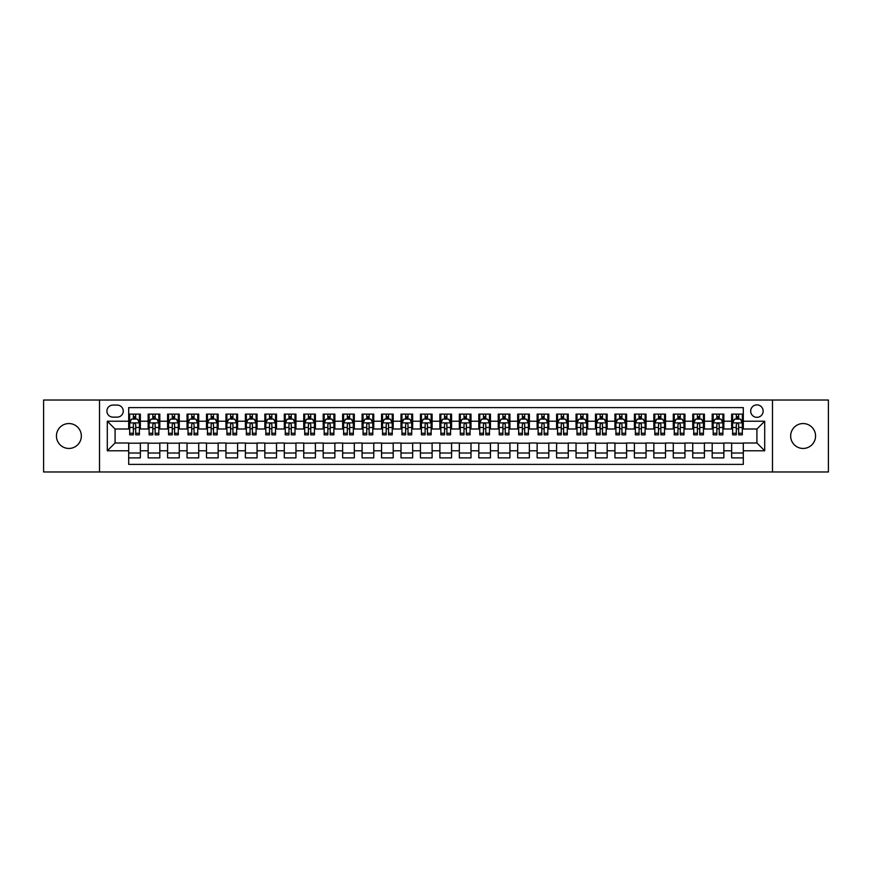 <?xml version="1.0" encoding="UTF-8"?>
<svg xmlns="http://www.w3.org/2000/svg" width="872" height="872" viewBox="0 0 872 872"><rect width="100%" height="100%" fill="white"/><g stroke="black" fill="none" stroke-linecap="round" stroke-linejoin="round"><path stroke-width="1.31" d="M803.112 423.552A12.448 12.448 0 0 0 790.664 436A12.448 12.448 0 0 0 803.112 448.448A12.448 12.448 0 0 0 815.56 436A12.448 12.448 0 0 0 803.112 423.552M68.888 423.552A12.448 12.448 0 0 0 56.44 436A12.448 12.448 0 0 0 68.888 448.448A12.448 12.448 0 0 0 81.336 436A12.448 12.448 0 0 0 68.888 423.552M756.918 404.881A6.224 6.224 0 0 0 750.694 411.104A6.224 6.224 0 0 0 756.918 417.328A6.224 6.224 0 0 0 763.142 411.104A6.224 6.224 0 0 0 756.918 404.881M772.483 471.981L828.4 471.981L828.4 400.019L772.483 400.019L772.483 471.981L99.517 471.981L99.517 400.019L43.6 400.019L43.6 471.981L99.517 471.981M743.304 414.124L731.641 414.124L731.641 421.22L723.858 421.22L723.858 429.002L731.641 429.002L731.641 421.22M723.858 421.22L723.858 414.124L712.184 414.124L712.184 421.22L704.413 421.22L704.413 429.002L712.184 429.002L712.184 421.22M704.413 421.22L704.413 414.124L692.739 414.124L692.739 421.22L684.956 421.22L684.956 429.002L692.739 429.002L692.739 421.22M684.956 421.22L684.956 414.124L673.293 414.124L673.293 421.22L665.51 421.22L665.51 429.002L673.293 429.002L673.293 421.22M665.51 421.22L665.51 414.124L653.837 414.124L653.837 421.22L646.054 421.22L646.054 429.002L653.837 429.002L653.837 421.22M646.054 421.22L646.054 414.124L634.391 414.124L634.391 421.22L626.608 421.22L626.608 429.002L634.391 429.002L634.391 421.22M626.608 421.22L626.608 414.124L614.934 414.124L614.934 421.22L607.163 421.22L607.163 429.002L614.934 429.002L614.934 421.22M607.163 421.22L607.163 414.124L595.489 414.124L595.489 421.22L587.706 421.22L587.706 429.002L595.489 429.002L595.489 421.22M587.706 421.22L587.706 414.124L576.043 414.124L576.043 421.22L568.261 421.22L568.261 429.002L576.043 429.002L576.043 421.22M568.261 421.22L568.261 414.124L556.587 414.124L556.587 421.22L548.804 421.22L548.804 429.002L556.587 429.002L556.587 421.22M548.804 421.22L548.804 414.124L537.141 414.124L537.141 421.22L529.359 421.22L529.359 429.002L537.141 429.002L537.141 421.22M529.359 421.22L529.359 414.124L517.685 414.124L517.685 421.22L509.913 421.22L509.913 429.002L517.685 429.002L517.685 421.22M509.913 421.22L509.913 414.124L498.239 414.124L498.239 421.22L490.456 421.22L490.456 429.002L498.239 429.002L498.239 421.22M490.456 421.22L490.456 414.124L478.793 414.124L478.793 421.22L471.011 421.22L471.011 429.002L478.793 429.002L478.793 421.22M471.011 421.22L471.011 414.124L459.337 414.124L459.337 421.22L451.565 421.22L451.565 429.002L459.337 429.002L459.337 421.22M451.565 421.22L451.565 414.124L439.891 414.124L439.891 421.22L432.109 421.22L432.109 429.002L439.891 429.002L439.891 421.22M432.109 421.22L432.109 414.124L420.435 414.124L420.435 421.22L412.663 421.22L412.663 429.002L420.435 429.002L420.435 421.22M412.663 421.22L412.663 414.124L400.989 414.124L400.989 421.22L393.207 421.22L393.207 429.002L400.989 429.002L400.989 421.22M393.207 421.22L393.207 414.124L381.544 414.124L381.544 421.22L373.761 421.22L373.761 429.002L381.544 429.002L381.544 421.22M373.761 421.22L373.761 414.124L362.087 414.124L362.087 421.22L354.315 421.22L354.315 429.002L362.087 429.002L362.087 421.22M354.315 421.22L354.315 414.124L342.642 414.124L342.642 421.22L334.859 421.22L334.859 429.002L342.642 429.002L342.642 421.22M334.859 421.22L334.859 414.124L323.196 414.124L323.196 421.22L315.413 421.22L315.413 429.002L323.196 429.002L323.196 421.22M315.413 421.22L315.413 414.124L303.739 414.124L303.739 421.22L295.957 421.22L295.957 429.002L303.739 429.002L303.739 421.22M295.957 421.22L295.957 414.124L284.294 414.124L284.294 421.22L276.511 421.22L276.511 429.002L284.294 429.002L284.294 421.22M276.511 421.22L276.511 414.124L264.837 414.124L264.837 421.22L257.066 421.22L257.066 429.002L264.837 429.002L264.837 421.22M257.066 421.22L257.066 414.124L245.392 414.124L245.392 421.22L237.609 421.22L237.609 429.002L245.392 429.002L245.392 421.22M237.609 421.22L237.609 414.124L225.946 414.124L225.946 421.22L218.164 421.22L218.164 429.002L225.946 429.002L225.946 421.22M218.164 421.22L218.164 414.124L206.49 414.124L206.49 421.22L198.707 421.22L198.707 429.002L206.49 429.002L206.49 421.22M198.707 421.22L198.707 414.124L187.044 414.124L187.044 421.22L179.261 421.22L179.261 429.002L187.044 429.002L187.044 421.22M179.261 421.22L179.261 414.124L167.588 414.124L167.588 421.22L159.816 421.22L159.816 429.002L167.588 429.002L167.588 421.22M159.816 421.22L159.816 414.124L148.142 414.124L148.142 429.002L140.359 429.002L140.359 414.124L128.696 414.124M128.696 457.876L140.359 457.876L140.359 442.998L148.142 442.998L148.142 457.876L159.816 457.876L159.816 442.998L167.588 442.998L167.588 450.78L159.816 450.78M167.588 450.78L167.588 457.876L179.261 457.876L179.261 442.998L187.044 442.998L187.044 450.78L179.261 450.78M187.044 450.78L187.044 457.876L198.707 457.876L198.707 442.998L206.49 442.998L206.49 450.78L198.707 450.78M206.49 450.78L206.49 457.876L218.164 457.876L218.164 442.998L225.946 442.998L225.946 450.78L218.164 450.78M225.946 450.78L225.946 457.876L237.609 457.876L237.609 442.998L245.392 442.998L245.392 450.78L237.609 450.78M245.392 450.78L245.392 457.876L257.066 457.876L257.066 442.998L264.837 442.998L264.837 450.78L257.066 450.78M264.837 450.78L264.837 457.876L276.511 457.876L276.511 442.998L284.294 442.998L284.294 450.78L276.511 450.78M284.294 450.78L284.294 457.876L295.957 457.876L295.957 442.998L303.739 442.998L303.739 450.78L295.957 450.78M303.739 450.78L303.739 457.876L315.413 457.876L315.413 442.998L323.196 442.998L323.196 450.78L315.413 450.78M323.196 450.78L323.196 457.876L334.859 457.876L334.859 442.998L342.642 442.998L342.642 450.78L334.859 450.78M342.642 450.78L342.642 457.876L354.315 457.876L354.315 442.998L362.087 442.998L362.087 450.78L354.315 450.78M362.087 450.78L362.087 457.876L373.761 457.876L373.761 442.998L381.544 442.998L381.544 450.78L373.761 450.78M381.544 450.78L381.544 457.876L393.207 457.876L393.207 442.998L400.989 442.998L400.989 450.78L393.207 450.78M400.989 450.78L400.989 457.876L412.663 457.876L412.663 442.998L420.435 442.998L420.435 450.78L412.663 450.78M420.435 450.78L420.435 457.876L432.109 457.876L432.109 442.998L439.891 442.998L439.891 450.78L432.109 450.78M439.891 450.78L439.891 457.876L451.565 457.876L451.565 442.998L459.337 442.998L459.337 450.78L451.565 450.78M459.337 450.78L459.337 457.876L471.011 457.876L471.011 442.998L478.793 442.998L478.793 450.78L471.011 450.78M478.793 450.78L478.793 457.876L490.456 457.876L490.456 442.998L498.239 442.998L498.239 450.78L490.456 450.78M498.239 450.78L498.239 457.876L509.913 457.876L509.913 442.998L517.685 442.998L517.685 450.78L509.913 450.78M517.685 450.78L517.685 457.876L529.359 457.876L529.359 442.998L537.141 442.998L537.141 450.78L529.359 450.78M537.141 450.78L537.141 457.876L548.804 457.876L548.804 442.998L556.587 442.998L556.587 450.78L548.804 450.78M556.587 450.78L556.587 457.876L568.261 457.876L568.261 442.998L576.043 442.998L576.043 450.78L568.261 450.78M576.043 450.78L576.043 457.876L587.706 457.876L587.706 442.998L595.489 442.998L595.489 450.78L587.706 450.78M595.489 450.78L595.489 457.876L607.163 457.876L607.163 442.998L614.934 442.998L614.934 450.78L607.163 450.78M614.934 450.78L614.934 457.876L626.608 457.876L626.608 442.998L634.391 442.998L634.391 450.78L626.608 450.78M634.391 450.78L634.391 457.876L646.054 457.876L646.054 442.998L653.837 442.998L653.837 450.78L646.054 450.78M653.837 450.78L653.837 457.876L665.51 457.876L665.51 442.998L673.293 442.998L673.293 450.78L665.51 450.78M673.293 450.78L673.293 457.876L684.956 457.876L684.956 442.998L692.739 442.998L692.739 450.78L684.956 450.78M692.739 450.78L692.739 457.876L704.413 457.876L704.413 442.998L712.184 442.998L712.184 450.78L704.413 450.78M712.184 450.78L712.184 457.876L723.858 457.876L723.858 442.998L731.641 442.998L731.641 450.78L723.858 450.78M112.935 417.132L117.219 417.132A6.028 6.028 0 0 0 123.246 411.104A6.028 6.028 0 0 0 117.219 405.077L112.935 405.077A6.028 6.028 0 0 0 106.907 411.104A6.028 6.028 0 0 0 112.935 417.132M772.483 400.019L99.517 400.019M743.304 421.22L743.304 407.606L128.696 407.606L128.696 429.002L115.082 429.002L115.082 442.998L128.696 442.998L128.696 464.395L743.304 464.395L743.304 442.998L756.918 442.998L756.918 429.002L743.304 429.002L743.304 421.22L764.7 421.22L764.7 450.78L743.304 450.78M128.696 450.78L107.3 450.78L107.3 421.22L128.696 421.22M731.641 450.78L731.641 457.876L743.304 457.876M128.696 418.985L129.666 418.985M133.362 418.985L135.694 418.985M139.389 418.985L140.359 418.985M128.696 428.806L129.666 428.806M133.362 428.806L135.694 428.806M139.389 428.806L140.359 428.806M128.696 443.194L140.359 443.194M128.696 453.015L140.359 453.015M148.142 428.806L149.112 428.806M152.807 428.806L155.14 428.806M158.835 428.806L159.816 428.806M148.142 418.985L149.112 418.985M152.807 418.985L155.14 418.985M158.835 418.985L159.816 418.985M148.142 443.194L159.816 443.194M148.142 453.015L159.816 453.015M167.588 443.194L179.261 443.194M167.588 453.015L179.261 453.015M167.588 418.985L168.569 418.985M172.264 418.985L174.596 418.985M178.291 418.985L179.261 418.985M167.588 428.806L168.569 428.806M172.264 428.806L174.596 428.806M178.291 428.806L179.261 428.806M187.044 443.194L198.707 443.194M187.044 453.015L198.707 453.015M187.044 418.985L188.014 418.985M191.709 418.985L194.042 418.985M197.737 418.985L198.707 418.985M187.044 428.806L188.014 428.806M191.709 428.806L194.042 428.806M197.737 428.806L198.707 428.806M206.49 443.194L218.164 443.194M206.49 453.015L218.164 453.015M206.49 418.985L207.46 418.985M211.155 418.985L213.498 418.985M217.193 418.985L218.164 418.985M206.49 428.806L207.46 428.806M211.155 428.806L213.498 428.806M217.193 428.806L218.164 428.806M225.946 443.194L237.609 443.194M225.946 453.015L237.609 453.015M225.946 418.985L226.916 418.985M230.611 418.985L232.944 418.985M236.639 418.985L237.609 418.985M225.946 428.806L226.916 428.806M230.611 428.806L232.944 428.806M236.639 428.806L237.609 428.806M245.392 443.194L257.066 443.194M245.392 453.015L257.066 453.015M245.392 418.985L246.362 418.985M250.057 418.985L252.39 418.985M256.085 418.985L257.066 418.985M245.392 428.806L246.362 428.806M250.057 428.806L252.39 428.806M256.085 428.806L257.066 428.806M264.837 443.194L276.511 443.194M264.837 453.015L276.511 453.015M264.837 418.985L265.818 418.985M269.513 418.985L271.846 418.985M275.541 418.985L276.511 418.985M264.837 428.806L265.818 428.806M269.513 428.806L271.846 428.806M275.541 428.806L276.511 428.806M284.294 443.194L295.957 443.194M284.294 453.015L295.957 453.015M284.294 418.985L285.264 418.985M288.959 418.985L291.292 418.985M294.987 418.985L295.957 418.985M284.294 428.806L285.264 428.806M288.959 428.806L291.292 428.806M294.987 428.806L295.957 428.806M303.739 443.194L315.413 443.194M303.739 453.015L315.413 453.015M303.739 418.985L304.71 418.985M308.405 418.985L310.748 418.985M314.443 418.985L315.413 418.985M303.739 428.806L304.71 428.806M308.405 428.806L310.748 428.806M314.443 428.806L315.413 428.806M323.196 443.194L334.859 443.194M323.196 453.015L334.859 453.015M323.196 418.985L324.166 418.985M327.861 418.985L330.194 418.985M333.889 418.985L334.859 418.985M323.196 428.806L324.166 428.806M327.861 428.806L330.194 428.806M333.889 428.806L334.859 428.806M342.642 443.194L354.315 443.194M342.642 453.015L354.315 453.015M342.642 418.985L343.612 418.985M347.307 418.985L349.639 418.985M353.334 418.985L354.315 418.985M342.642 428.806L343.612 428.806M347.307 428.806L349.639 428.806M353.334 428.806L354.315 428.806M362.087 443.194L373.761 443.194M362.087 453.015L373.761 453.015M362.087 418.985L363.068 418.985M366.763 418.985L369.096 418.985M372.791 418.985L373.761 418.985M362.087 428.806L363.068 428.806M366.763 428.806L369.096 428.806M372.791 428.806L373.761 428.806M381.544 443.194L393.207 443.194M381.544 453.015L393.207 453.015M381.544 418.985L382.514 418.985M386.209 418.985L388.541 418.985M392.237 418.985L393.207 418.985M381.544 428.806L382.514 428.806M386.209 428.806L388.541 428.806M392.237 428.806L393.207 428.806M400.989 443.194L412.663 443.194M400.989 453.015L412.663 453.015M400.989 418.985L401.959 418.985M405.654 418.985L407.987 418.985M411.693 418.985L412.663 418.985M400.989 428.806L401.959 428.806M405.654 428.806L407.987 428.806M411.693 428.806L412.663 428.806M420.435 443.194L432.109 443.194M420.435 453.015L432.109 453.015M420.435 418.985L421.416 418.985M425.111 418.985L427.444 418.985M431.139 418.985L432.109 418.985M420.435 428.806L421.416 428.806M425.111 428.806L427.444 428.806M431.139 428.806L432.109 428.806M439.891 443.194L451.565 443.194M439.891 453.015L451.565 453.015M439.891 418.985L440.861 418.985M444.557 418.985L446.889 418.985M450.584 418.985L451.565 418.985M439.891 428.806L440.861 428.806M444.557 428.806L446.889 428.806M450.584 428.806L451.565 428.806M459.337 443.194L471.011 443.194M459.337 453.015L471.011 453.015M459.337 418.985L460.307 418.985M464.013 418.985L466.346 418.985M470.041 418.985L471.011 418.985M459.337 428.806L460.307 428.806M464.013 428.806L466.346 428.806M470.041 428.806L471.011 428.806M478.793 443.194L490.456 443.194M478.793 453.015L490.456 453.015M478.793 418.985L479.764 418.985M483.459 418.985L485.791 418.985M489.486 418.985L490.456 418.985M478.793 428.806L479.764 428.806M483.459 428.806L485.791 428.806M489.486 428.806L490.456 428.806M498.239 443.194L509.913 443.194M498.239 453.015L509.913 453.015M498.239 418.985L499.209 418.985M502.904 418.985L505.237 418.985M508.932 418.985L509.913 418.985M498.239 428.806L499.209 428.806M502.904 428.806L505.237 428.806M508.932 428.806L509.913 428.806M517.685 443.194L529.359 443.194M517.685 453.015L529.359 453.015M517.685 418.985L518.666 418.985M522.361 418.985L524.693 418.985M528.388 418.985L529.359 418.985M517.685 428.806L518.666 428.806M522.361 428.806L524.693 428.806M528.388 428.806L529.359 428.806M537.141 443.194L548.804 443.194M537.141 453.015L548.804 453.015M537.141 418.985L538.111 418.985M541.806 418.985L544.139 418.985M547.834 418.985L548.804 418.985M537.141 428.806L538.111 428.806M541.806 428.806L544.139 428.806M547.834 428.806L548.804 428.806M556.587 443.194L568.261 443.194M556.587 453.015L568.261 453.015M556.587 418.985L557.557 418.985M561.252 418.985L563.595 418.985M567.291 418.985L568.261 418.985M556.587 428.806L557.557 428.806M561.252 428.806L563.595 428.806M567.291 428.806L568.261 428.806M576.043 443.194L587.706 443.194M576.043 453.015L587.706 453.015M576.043 418.985L577.013 418.985M580.708 418.985L583.041 418.985M586.736 418.985L587.706 418.985M576.043 428.806L577.013 428.806M580.708 428.806L583.041 428.806M586.736 428.806L587.706 428.806M595.489 443.194L607.163 443.194M595.489 453.015L607.163 453.015M595.489 418.985L596.459 418.985M600.154 418.985L602.487 418.985M606.182 418.985L607.163 418.985M595.489 428.806L596.459 428.806M600.154 428.806L602.487 428.806M606.182 428.806L607.163 428.806M614.934 443.194L626.608 443.194M614.934 453.015L626.608 453.015M614.934 418.985L615.915 418.985M619.611 418.985L621.943 418.985M625.638 418.985L626.608 418.985M614.934 428.806L615.915 428.806M619.611 428.806L621.943 428.806M625.638 428.806L626.608 428.806M634.391 443.194L646.054 443.194M634.391 453.015L646.054 453.015M634.391 418.985L635.361 418.985M639.056 418.985L641.389 418.985M645.084 418.985L646.054 418.985M634.391 428.806L635.361 428.806M639.056 428.806L641.389 428.806M645.084 428.806L646.054 428.806M653.837 443.194L665.51 443.194M653.837 453.015L665.51 453.015M653.837 418.985L654.807 418.985M658.502 418.985L660.845 418.985M664.54 418.985L665.51 418.985M653.837 428.806L654.807 428.806M658.502 428.806L660.845 428.806M664.54 428.806L665.51 428.806M673.293 443.194L684.956 443.194M673.293 453.015L684.956 453.015M673.293 418.985L674.263 418.985M677.958 418.985L680.291 418.985M683.986 418.985L684.956 418.985M673.293 428.806L674.263 428.806M677.958 428.806L680.291 428.806M683.986 428.806L684.956 428.806M692.739 443.194L704.413 443.194M692.739 453.015L704.413 453.015M692.739 418.985L693.709 418.985M697.404 418.985L699.736 418.985M703.432 418.985L704.413 418.985M692.739 428.806L693.709 428.806M697.404 428.806L699.736 428.806M703.432 428.806L704.413 428.806M712.184 443.194L723.858 443.194M712.184 453.015L723.858 453.015M712.184 418.985L713.165 418.985M716.86 418.985L719.193 418.985M722.888 418.985L723.858 418.985M712.184 428.806L713.165 428.806M716.86 428.806L719.193 428.806M722.888 428.806L723.858 428.806M731.641 443.194L743.304 443.194M731.641 453.015L743.304 453.015M731.641 418.985L732.611 418.985M736.306 418.985L738.639 418.985M742.334 418.985L743.304 418.985M731.641 428.806L732.611 428.806M736.306 428.806L738.639 428.806M742.334 428.806L743.304 428.806M115.082 429.002L107.3 421.22M115.082 442.998L107.3 450.78M764.7 421.22L756.918 429.002M764.7 450.78L756.918 442.998M135.694 416.653L133.362 416.653M139.389 433.253L135.694 433.253L135.694 434.834L139.389 434.834L139.389 422.964L137.449 419.083L131.607 419.083L129.666 422.964L129.666 434.834L133.362 434.834L133.362 433.253L129.666 433.253M129.666 422.964L129.666 414.124M139.389 422.964L139.389 414.124M133.362 419.083L133.362 414.124M135.694 414.124L135.694 419.083M135.694 433.253L135.694 424.424C134.92 422.931 134.135 422.931 133.362 424.424L133.362 433.253M155.14 416.653L152.807 416.653M158.835 433.253L155.14 433.253L155.14 434.834L158.835 434.834L158.835 422.964L156.895 419.083L151.063 419.083L149.112 422.964L149.112 434.834L152.807 434.834L152.807 433.253L149.112 433.253M149.112 422.964L149.112 414.124M158.835 422.964L158.835 414.124M152.807 419.083L152.807 414.124M155.14 414.124L155.14 419.083M155.14 433.253L155.14 424.424C154.366 422.931 153.592 422.931 152.807 424.424L152.807 433.253M174.596 416.653L172.264 416.653M178.291 433.253L174.596 433.253L174.596 434.834L178.291 434.834L178.291 422.964L176.34 419.083L170.509 419.083L168.569 422.964L168.569 434.834L172.264 434.834L172.264 433.253L168.569 433.253M168.569 422.964L168.569 414.124M178.291 422.964L178.291 414.124M172.264 419.083L172.264 414.124M174.596 414.124L174.596 419.083M174.596 433.253L174.596 424.424C173.822 422.931 173.038 422.931 172.264 424.424L172.264 433.253M194.042 416.653L191.709 416.653M197.737 433.253L194.042 433.253L194.042 434.834L197.737 434.834L197.737 422.964L195.797 419.083L189.965 419.083L188.014 422.964L188.014 434.834L191.709 434.834L191.709 433.253L188.014 433.253M188.014 422.964L188.014 414.124M197.737 422.964L197.737 414.124M191.709 419.083L191.709 414.124M194.042 414.124L194.042 419.083M194.042 433.253L194.042 424.424C193.268 422.931 192.494 422.931 191.709 424.424L191.709 433.253M213.498 416.653L211.155 416.653M217.193 433.253L213.498 433.253L213.498 434.834L217.193 434.834L217.193 422.964L215.242 419.083L209.411 419.083L207.46 422.964L207.46 434.834L211.155 434.834L211.155 433.253L207.46 433.253M207.46 422.964L207.46 414.124M217.193 422.964L217.193 414.124M211.155 419.083L211.155 414.124M213.498 414.124L213.498 419.083M213.498 433.253L213.498 424.424C212.714 422.931 211.94 422.931 211.155 424.424L211.155 433.253M232.944 416.653L230.611 416.653M236.639 433.253L232.944 433.253L232.944 434.834L236.639 434.834L236.639 422.964L234.699 419.083L228.856 419.083L226.916 422.964L226.916 434.834L230.611 434.834L230.611 433.253L226.916 433.253M226.916 422.964L226.916 414.124M236.639 422.964L236.639 414.124M230.611 419.083L230.611 414.124M232.944 414.124L232.944 419.083M232.944 433.253L232.944 424.424C232.17 422.931 231.385 422.931 230.611 424.424L230.611 433.253M252.39 416.653L250.057 416.653M256.085 433.253L252.39 433.253L252.39 434.834L256.085 434.834L256.085 422.964L254.144 419.083L248.313 419.083L246.362 422.964L246.362 434.834L250.057 434.834L250.057 433.253L246.362 433.253M246.362 422.964L246.362 414.124M256.085 422.964L256.085 414.124M250.057 419.083L250.057 414.124M252.39 414.124L252.39 419.083M252.39 433.253L252.39 424.424C251.616 422.931 250.842 422.931 250.057 424.424L250.057 433.253M271.846 416.653L269.513 416.653M275.541 433.253L271.846 433.253L271.846 434.834L275.541 434.834L275.541 422.964L273.59 419.083L267.759 419.083L265.818 422.964L265.818 434.834L269.513 434.834L269.513 433.253L265.818 433.253M265.818 422.964L265.818 414.124M275.541 422.964L275.541 414.124M269.513 419.083L269.513 414.124M271.846 414.124L271.846 419.083M271.846 433.253L271.846 424.424C271.061 422.931 270.287 422.931 269.513 424.424L269.513 433.253M291.292 416.653L288.959 416.653M294.987 433.253L291.292 433.253L291.292 434.834L294.987 434.834L294.987 422.964L293.047 419.083L287.204 419.083L285.264 422.964L285.264 434.834L288.959 434.834L288.959 433.253L285.264 433.253M285.264 422.964L285.264 414.124M294.987 422.964L294.987 414.124M288.959 419.083L288.959 414.124M291.292 414.124L291.292 419.083M291.292 433.253L291.292 424.424C290.518 422.931 289.744 422.931 288.959 424.424L288.959 433.253M310.748 416.653L308.405 416.653M314.443 433.253L310.748 433.253L310.748 434.834L314.443 434.834L314.443 422.964L312.492 419.083L306.661 419.083L304.71 422.964L304.71 434.834L308.405 434.834L308.405 433.253L304.71 433.253M304.71 422.964L304.71 414.124M314.443 422.964L314.443 414.124M308.405 419.083L308.405 414.124M310.748 414.124L310.748 419.083M310.748 433.253L310.748 424.424C309.963 422.931 309.189 422.931 308.405 424.424L308.405 433.253M330.194 416.653L327.861 416.653M333.889 433.253L330.194 433.253L330.194 434.834L333.889 434.834L333.889 422.964L331.949 419.083L326.106 419.083L324.166 422.964L324.166 434.834L327.861 434.834L327.861 433.253L324.166 433.253M324.166 422.964L324.166 414.124M333.889 422.964L333.889 414.124M327.861 419.083L327.861 414.124M330.194 414.124L330.194 419.083M330.194 433.253L330.194 424.424C329.42 422.931 328.635 422.931 327.861 424.424L327.861 433.253M349.639 416.653L347.307 416.653M353.334 433.253L349.639 433.253L349.639 434.834L353.334 434.834L353.334 422.964L351.394 419.083L345.563 419.083L343.612 422.964L343.612 434.834L347.307 434.834L347.307 433.253L343.612 433.253M343.612 422.964L343.612 414.124M353.334 422.964L353.334 414.124M347.307 419.083L347.307 414.124M349.639 414.124L349.639 419.083M349.639 433.253L349.639 424.424C348.865 422.931 348.092 422.931 347.307 424.424L347.307 433.253M369.096 416.653L366.763 416.653M372.791 433.253L369.096 433.253L369.096 434.834L372.791 434.834L372.791 422.964L370.84 419.083L365.008 419.083L363.068 422.964L363.068 434.834L366.763 434.834L366.763 433.253L363.068 433.253M363.068 422.964L363.068 414.124M372.791 422.964L372.791 414.124M366.763 419.083L366.763 414.124M369.096 414.124L369.096 419.083M369.096 433.253L369.096 424.424C368.311 422.931 367.537 422.931 366.763 424.424L366.763 433.253M388.541 416.653L386.209 416.653M392.237 433.253L388.541 433.253L388.541 434.834L392.237 434.834L392.237 422.964L390.296 419.083L384.454 419.083L382.514 422.964L382.514 434.834L386.209 434.834L386.209 433.253L382.514 433.253M382.514 422.964L382.514 414.124M392.237 422.964L392.237 414.124M386.209 419.083L386.209 414.124M388.541 414.124L388.541 419.083M388.541 433.253L388.541 424.424C387.768 422.931 386.983 422.931 386.209 424.424L386.209 433.253M407.987 416.653L405.654 416.653M411.693 433.253L407.987 433.253L407.987 434.834L411.693 434.834L411.693 422.964L409.742 419.083L403.91 419.083L401.959 422.964L401.959 434.834L405.654 434.834L405.654 433.253L401.959 433.253M401.959 422.964L401.959 414.124M411.693 422.964L411.693 414.124M405.654 419.083L405.654 414.124M407.987 414.124L407.987 419.083M407.987 433.253L407.987 424.424C407.213 422.931 406.439 422.931 405.654 424.424L405.654 433.253M427.444 416.653L425.111 416.653M431.139 433.253L427.444 433.253L427.444 434.834L431.139 434.834L431.139 422.964L429.188 419.083L423.356 419.083L421.416 422.964L421.416 434.834L425.111 434.834L425.111 433.253L421.416 433.253M421.416 422.964L421.416 414.124M431.139 422.964L431.139 414.124M425.111 419.083L425.111 414.124M427.444 414.124L427.444 419.083M427.444 433.253L427.444 424.424C426.67 422.931 425.885 422.931 425.111 424.424L425.111 433.253M446.889 416.653L444.557 416.653M450.584 433.253L446.889 433.253L446.889 434.834L450.584 434.834L450.584 422.964L448.644 419.083L442.813 419.083L440.861 422.964L440.861 434.834L444.557 434.834L444.557 433.253L440.861 433.253M440.861 422.964L440.861 414.124M450.584 422.964L450.584 414.124M444.557 419.083L444.557 414.124M446.889 414.124L446.889 419.083M446.889 433.253L446.889 424.424C446.115 422.931 445.341 422.931 444.557 424.424L444.557 433.253M466.346 416.653L464.013 416.653M470.041 433.253L466.346 433.253L466.346 434.834L470.041 434.834L470.041 422.964L468.09 419.083L462.258 419.083L460.307 422.964L460.307 434.834L464.013 434.834L464.013 433.253L460.307 433.253M460.307 422.964L460.307 414.124M470.041 422.964L470.041 414.124M464.013 419.083L464.013 414.124M466.346 414.124L466.346 419.083M466.346 433.253L466.346 424.424C465.561 422.931 464.787 422.931 464.013 424.424L464.013 433.253M485.791 416.653L483.459 416.653M489.486 433.253L485.791 433.253L485.791 434.834L489.486 434.834L489.486 422.964L487.546 419.083L481.704 419.083L479.764 422.964L479.764 434.834L483.459 434.834L483.459 433.253L479.764 433.253M479.764 422.964L479.764 414.124M489.486 422.964L489.486 414.124M483.459 419.083L483.459 414.124M485.791 414.124L485.791 419.083M485.791 433.253L485.791 424.424C485.017 422.931 484.233 422.931 483.459 424.424L483.459 433.253M505.237 416.653L502.904 416.653M508.932 433.253L505.237 433.253L505.237 434.834L508.932 434.834L508.932 422.964L506.992 419.083L501.16 419.083L499.209 422.964L499.209 434.834L502.904 434.834L502.904 433.253L499.209 433.253M499.209 422.964L499.209 414.124M508.932 422.964L508.932 414.124M502.904 419.083L502.904 414.124M505.237 414.124L505.237 419.083M505.237 433.253L505.237 424.424C504.463 422.931 503.689 422.931 502.904 424.424L502.904 433.253M524.693 416.653L522.361 416.653M528.388 433.253L524.693 433.253L524.693 434.834L528.388 434.834L528.388 422.964L526.437 419.083L520.606 419.083L518.666 422.964L518.666 434.834L522.361 434.834L522.361 433.253L518.666 433.253M518.666 422.964L518.666 414.124M528.388 422.964L528.388 414.124M522.361 419.083L522.361 414.124M524.693 414.124L524.693 419.083M524.693 433.253L524.693 424.424C523.919 422.931 523.135 422.931 522.361 424.424L522.361 433.253M544.139 416.653L541.806 416.653M547.834 433.253L544.139 433.253L544.139 434.834L547.834 434.834L547.834 422.964L545.894 419.083L540.051 419.083L538.111 422.964L538.111 434.834L541.806 434.834L541.806 433.253L538.111 433.253M538.111 422.964L538.111 414.124M547.834 422.964L547.834 414.124M541.806 419.083L541.806 414.124M544.139 414.124L544.139 419.083M544.139 433.253L544.139 424.424C543.365 422.931 542.591 422.931 541.806 424.424L541.806 433.253M563.595 416.653L561.252 416.653M567.291 433.253L563.595 433.253L563.595 434.834L567.291 434.834L567.291 422.964L565.339 419.083L559.508 419.083L557.557 422.964L557.557 434.834L561.252 434.834L561.252 433.253L557.557 433.253M557.557 422.964L557.557 414.124M567.291 422.964L567.291 414.124M561.252 419.083L561.252 414.124M563.595 414.124L563.595 419.083M563.595 433.253L563.595 424.424C562.811 422.931 562.037 422.931 561.252 424.424L561.252 433.253M583.041 416.653L580.708 416.653M586.736 433.253L583.041 433.253L583.041 434.834L586.736 434.834L586.736 422.964L584.796 419.083L578.953 419.083L577.013 422.964L577.013 434.834L580.708 434.834L580.708 433.253L577.013 433.253M577.013 422.964L577.013 414.124M586.736 422.964L586.736 414.124M580.708 419.083L580.708 414.124M583.041 414.124L583.041 419.083M583.041 433.253L583.041 424.424C582.267 422.931 581.482 422.931 580.708 424.424L580.708 433.253M602.487 416.653L600.154 416.653M606.182 433.253L602.487 433.253L602.487 434.834L606.182 434.834L606.182 422.964L604.242 419.083L598.41 419.083L596.459 422.964L596.459 434.834L600.154 434.834L600.154 433.253L596.459 433.253M596.459 422.964L596.459 414.124M606.182 422.964L606.182 414.124M600.154 419.083L600.154 414.124M602.487 414.124L602.487 419.083M602.487 433.253L602.487 424.424C601.713 422.931 600.939 422.931 600.154 424.424L600.154 433.253M621.943 416.653L619.611 416.653M625.638 433.253L621.943 433.253L621.943 434.834L625.638 434.834L625.638 422.964L623.687 419.083L617.856 419.083L615.915 422.964L615.915 434.834L619.611 434.834L619.611 433.253L615.915 433.253M615.915 422.964L615.915 414.124M625.638 422.964L625.638 414.124M619.611 419.083L619.611 414.124M621.943 414.124L621.943 419.083M621.943 433.253L621.943 424.424C621.158 422.931 620.384 422.931 619.611 424.424L619.611 433.253M641.389 416.653L639.056 416.653M645.084 433.253L641.389 433.253L641.389 434.834L645.084 434.834L645.084 422.964L643.144 419.083L637.301 419.083L635.361 422.964L635.361 434.834L639.056 434.834L639.056 433.253L635.361 433.253M635.361 422.964L635.361 414.124M645.084 422.964L645.084 414.124M639.056 419.083L639.056 414.124M641.389 414.124L641.389 419.083M641.389 433.253L641.389 424.424C640.615 422.931 639.83 422.931 639.056 424.424L639.056 433.253M660.845 416.653L658.502 416.653M664.54 433.253L660.845 433.253L660.845 434.834L664.54 434.834L664.54 422.964L662.589 419.083L656.758 419.083L654.807 422.964L654.807 434.834L658.502 434.834L658.502 433.253L654.807 433.253M654.807 422.964L654.807 414.124M664.54 422.964L664.54 414.124M658.502 419.083L658.502 414.124M660.845 414.124L660.845 419.083M660.845 433.253L660.845 424.424C660.06 422.931 659.287 422.931 658.502 424.424L658.502 433.253M680.291 416.653L677.958 416.653M683.986 433.253L680.291 433.253L680.291 434.834L683.986 434.834L683.986 422.964L682.035 419.083L676.203 419.083L674.263 422.964L674.263 434.834L677.958 434.834L677.958 433.253L674.263 433.253M674.263 422.964L674.263 414.124M683.986 422.964L683.986 414.124M677.958 419.083L677.958 414.124M680.291 414.124L680.291 419.083M680.291 433.253L680.291 424.424C679.517 422.931 678.732 422.931 677.958 424.424L677.958 433.253M699.736 416.653L697.404 416.653M703.432 433.253L699.736 433.253L699.736 434.834L703.432 434.834L703.432 422.964L701.491 419.083L695.66 419.083L693.709 422.964L693.709 434.834L697.404 434.834L697.404 433.253L693.709 433.253M693.709 422.964L693.709 414.124M703.432 422.964L703.432 414.124M697.404 419.083L697.404 414.124M699.736 414.124L699.736 419.083M699.736 433.253L699.736 424.424C698.963 422.931 698.189 422.931 697.404 424.424L697.404 433.253M719.193 416.653L716.86 416.653M722.888 433.253L719.193 433.253L719.193 434.834L722.888 434.834L722.888 422.964L720.937 419.083L715.105 419.083L713.165 422.964L713.165 434.834L716.86 434.834L716.86 433.253L713.165 433.253M713.165 422.964L713.165 414.124M722.888 422.964L722.888 414.124M716.86 419.083L716.86 414.124M719.193 414.124L719.193 419.083M719.193 433.253L719.193 424.424C718.408 422.931 717.634 422.931 716.86 424.424L716.86 433.253M738.639 416.653L736.306 416.653M742.334 433.253L738.639 433.253L738.639 434.834L742.334 434.834L742.334 422.964L740.393 419.083L734.551 419.083L732.611 422.964L732.611 434.834L736.306 434.834L736.306 433.253L732.611 433.253M732.611 422.964L732.611 414.124M742.334 422.964L742.334 414.124M736.306 419.083L736.306 414.124M738.639 414.124L738.639 419.083M738.639 433.253L738.639 424.424C737.865 422.931 737.08 422.931 736.306 424.424L736.306 433.253M148.142 450.78L140.359 450.78M148.142 421.22L140.359 421.22M139.346 422.876L129.71 422.876M129.666 420.151L131.073 420.151M137.983 420.151L139.389 420.151M133.362 427.476L129.666 427.476M139.389 427.476L135.694 427.476M135.694 417.884L133.362 417.884M158.791 422.876L149.167 422.876M149.112 420.151L150.529 420.151M157.429 420.151L158.835 420.151M152.807 427.476L149.112 427.476M158.835 427.476L155.14 427.476M155.14 417.884L152.807 417.884M178.237 422.876L168.612 422.876M168.569 420.151L169.975 420.151M176.885 420.151L178.291 420.151M172.264 427.476L168.569 427.476M178.291 427.476L174.596 427.476M174.596 417.884L172.264 417.884M197.693 422.876L188.069 422.876M188.014 420.151L189.42 420.151M196.331 420.151L197.737 420.151M191.709 427.476L188.014 427.476M197.737 427.476L194.042 427.476M194.042 417.884L191.709 417.884M217.139 422.876L207.514 422.876M207.46 420.151L208.877 420.151M215.776 420.151L217.193 420.151M211.155 427.476L207.46 427.476M217.193 427.476L213.498 427.476M213.498 417.884L211.155 417.884M236.595 422.876L226.96 422.876M226.916 420.151L228.322 420.151M235.233 420.151L236.639 420.151M230.611 427.476L226.916 427.476M236.639 427.476L232.944 427.476M232.944 417.884L230.611 417.884M256.041 422.876L246.416 422.876M246.362 420.151L247.779 420.151M254.679 420.151L256.085 420.151M250.057 427.476L246.362 427.476M256.085 427.476L252.39 427.476M252.39 417.884L250.057 417.884M275.487 422.876L265.862 422.876M265.818 420.151L267.224 420.151M274.124 420.151L275.541 420.151M269.513 427.476L265.818 427.476M275.541 427.476L271.846 427.476M271.846 417.884L269.513 417.884M294.943 422.876L285.308 422.876M285.264 420.151L286.67 420.151M293.581 420.151L294.987 420.151M288.959 427.476L285.264 427.476M294.987 427.476L291.292 427.476M291.292 417.884L288.959 417.884M314.389 422.876L304.764 422.876M304.71 420.151L306.127 420.151M313.026 420.151L314.443 420.151M308.405 427.476L304.71 427.476M314.443 427.476L310.748 427.476M310.748 417.884L308.405 417.884M333.845 422.876L324.21 422.876M324.166 420.151L325.572 420.151M332.483 420.151L333.889 420.151M327.861 427.476L324.166 427.476M333.889 427.476L330.194 427.476M330.194 417.884L327.861 417.884M353.291 422.876L343.666 422.876M343.612 420.151L345.029 420.151M351.928 420.151L353.334 420.151M347.307 427.476L343.612 427.476M353.334 427.476L349.639 427.476M349.639 417.884L347.307 417.884M372.736 422.876L363.112 422.876M363.068 420.151L364.474 420.151M371.374 420.151L372.791 420.151M366.763 427.476L363.068 427.476M372.791 427.476L369.096 427.476M369.096 417.884L366.763 417.884M392.193 422.876L382.557 422.876M382.514 420.151L383.92 420.151M390.83 420.151L392.237 420.151M386.209 427.476L382.514 427.476M392.237 427.476L388.541 427.476M388.541 417.884L386.209 417.884M411.639 422.876L402.014 422.876M401.959 420.151L403.376 420.151M410.276 420.151L411.693 420.151M405.654 427.476L401.959 427.476M411.693 427.476L407.987 427.476M407.987 417.884L405.654 417.884M431.084 422.876L421.459 422.876M421.416 420.151L422.822 420.151M429.733 420.151L431.139 420.151M425.111 427.476L421.416 427.476M431.139 427.476L427.444 427.476M427.444 417.884L425.111 417.884M450.541 422.876L440.916 422.876M440.861 420.151L442.268 420.151M449.178 420.151L450.584 420.151M444.557 427.476L440.861 427.476M450.584 427.476L446.889 427.476M446.889 417.884L444.557 417.884M469.986 422.876L460.362 422.876M460.307 420.151L461.724 420.151M468.624 420.151L470.041 420.151M464.013 427.476L460.307 427.476M470.041 427.476L466.346 427.476M466.346 417.884L464.013 417.884M489.443 422.876L479.807 422.876M479.764 420.151L481.17 420.151M488.08 420.151L489.486 420.151M483.459 427.476L479.764 427.476M489.486 427.476L485.791 427.476M485.791 417.884L483.459 417.884M508.888 422.876L499.264 422.876M499.209 420.151L500.626 420.151M507.526 420.151L508.932 420.151M502.904 427.476L499.209 427.476M508.932 427.476L505.237 427.476M505.237 417.884L502.904 417.884M528.334 422.876L518.709 422.876M518.666 420.151L520.072 420.151M526.971 420.151L528.388 420.151M522.361 427.476L518.666 427.476M528.388 427.476L524.693 427.476M524.693 417.884L522.361 417.884M547.79 422.876L538.155 422.876M538.111 420.151L539.517 420.151M546.428 420.151L547.834 420.151M541.806 427.476L538.111 427.476M547.834 427.476L544.139 427.476M544.139 417.884L541.806 417.884M567.236 422.876L557.611 422.876M557.557 420.151L558.974 420.151M565.874 420.151L567.291 420.151M561.252 427.476L557.557 427.476M567.291 427.476L563.595 427.476M563.595 417.884L561.252 417.884M586.692 422.876L577.057 422.876M577.013 420.151L578.419 420.151M585.33 420.151L586.736 420.151M580.708 427.476L577.013 427.476M586.736 427.476L583.041 427.476M583.041 417.884L580.708 417.884M606.138 422.876L596.513 422.876M596.459 420.151L597.876 420.151M604.776 420.151L606.182 420.151M600.154 427.476L596.459 427.476M606.182 427.476L602.487 427.476M602.487 417.884L600.154 417.884M625.584 422.876L615.959 422.876M615.915 420.151L617.322 420.151M624.221 420.151L625.638 420.151M619.611 427.476L615.915 427.476M625.638 427.476L621.943 427.476M621.943 417.884L619.611 417.884M645.04 422.876L635.405 422.876M635.361 420.151L636.767 420.151M643.678 420.151L645.084 420.151M639.056 427.476L635.361 427.476M645.084 427.476L641.389 427.476M641.389 417.884L639.056 417.884M664.486 422.876L654.861 422.876M654.807 420.151L656.224 420.151M663.123 420.151L664.54 420.151M658.502 427.476L654.807 427.476M664.54 427.476L660.845 427.476M660.845 417.884L658.502 417.884M683.931 422.876L674.307 422.876M674.263 420.151L675.669 420.151M682.58 420.151L683.986 420.151M677.958 427.476L674.263 427.476M683.986 427.476L680.291 427.476M680.291 417.884L677.958 417.884M703.388 422.876L693.763 422.876M693.709 420.151L695.115 420.151M702.025 420.151L703.432 420.151M697.404 427.476L693.709 427.476M703.432 427.476L699.736 427.476M699.736 417.884L697.404 417.884M722.834 422.876L713.209 422.876M713.165 420.151L714.571 420.151M721.471 420.151L722.888 420.151M716.86 427.476L713.165 427.476M722.888 427.476L719.193 427.476M719.193 417.884L716.86 417.884M742.29 422.876L732.654 422.876M732.611 420.151L734.017 420.151M740.928 420.151L742.334 420.151M736.306 427.476L732.611 427.476M742.334 427.476L738.639 427.476M738.639 417.884L736.306 417.884"/></g></svg>
